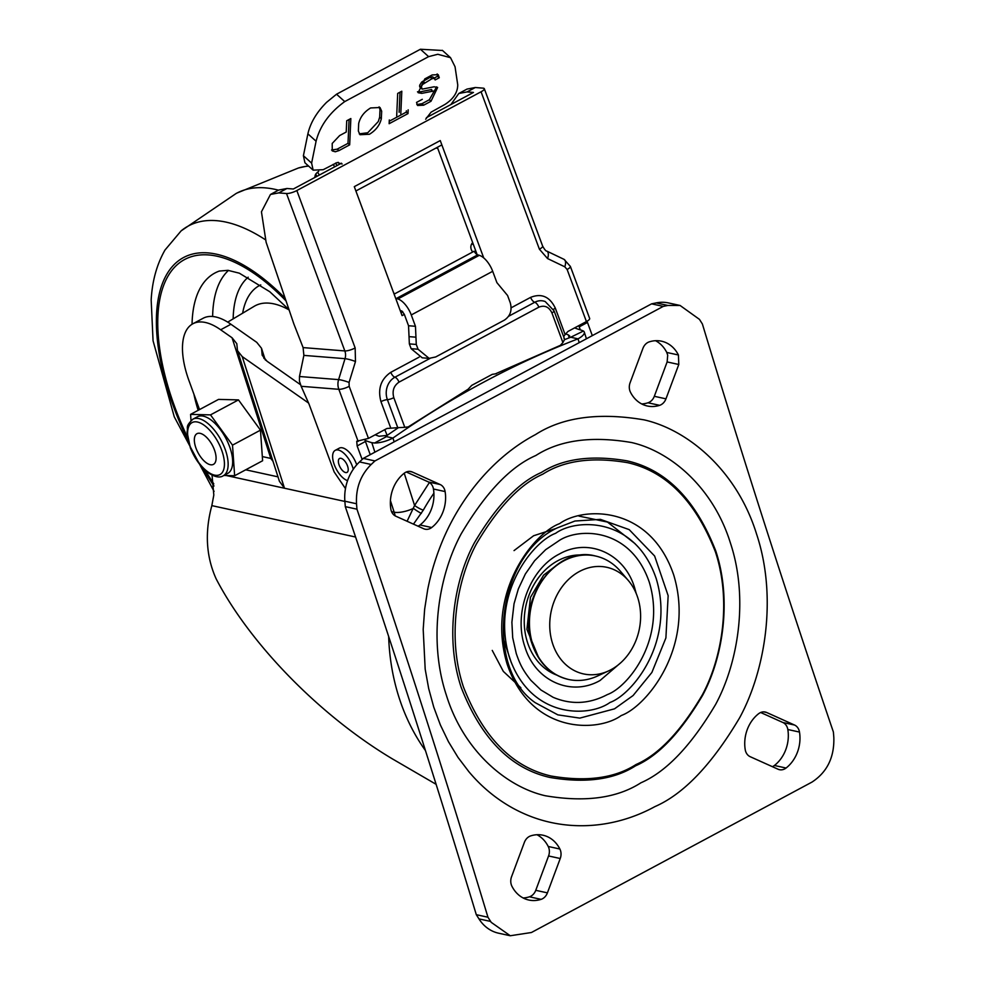 <?xml version="1.0" encoding="UTF-8"?>
<svg xmlns="http://www.w3.org/2000/svg" width="985" height="985" viewBox="0 0 985 985"><rect width="100%" height="100%" fill="white"/><g stroke="black" fill="none" stroke-linecap="round" stroke-linejoin="round"><path stroke-width="1.48" d="M355.893 190.979L441.846 144.906M347.557 480.655A17.114 7.929 61.8 0 1 333.829 463.369A17.114 7.929 61.8 0 1 335.208 450.354A17.114 7.929 61.8 0 1 352.765 467.506A17.114 7.929 61.8 0 1 353.27 469.266M335.208 450.354L339.32 448.15A17.114 7.929 61.8 0 1 356.718 464.821M338.926 464.477A7.892 3.657 -118.2 0 0 347.028 472.394A7.892 3.657 -118.2 0 0 347.668 466.385A7.892 3.657 -118.2 0 0 339.566 458.468A7.892 3.657 -118.2 0 0 338.926 464.477M637.788 597.772A54.557 44.953 102.3 0 0 628.295 580.473A54.557 44.953 102.3 0 0 571.263 577.013A54.557 44.953 102.3 0 0 552.56 643.451A54.557 44.953 102.3 0 0 608.533 670.92A54.557 44.953 102.3 0 0 637.788 597.772M628.295 580.473L620.415 571.251A63.188 52.057 102.3 0 0 595.543 556.02A63.188 52.057 102.3 0 0 543.117 579.451A63.188 52.057 102.3 0 0 532.713 644.202A63.188 52.057 102.3 0 0 568.567 679.478A63.188 52.057 102.3 0 0 597.538 676.005L608.533 670.92M400.132 310.373L402.102 311.174L404.342 314.4L402.077 315.606L354.292 186.645L440.246 140.572L483.721 257.91M430.039 358.392L394.911 377.23A16.905 14.356 94.6 0 0 387.388 399.651L397.768 427.675L386.97 428.475L368.464 438.399L356.742 441.268L357.136 445.934L362.148 459.466M511.141 307.812L530.619 297.372C541.516 293.037 549.753 296.633 555.331 308.17L565.107 334.568L567.914 331.477L586.42 321.566A7.892 1.995 -20.3 0 0 589.67 318.487L570.377 266.418A7.892 1.995 159.7 0 1 567.126 269.484L564.787 266.812L547.549 258.55L539.398 249.193L481.074 91.777L296.83 190.548A7.892 1.995 159.7 0 1 286.512 193.516L344.836 350.931A10.527 8.939 -85.4 0 1 345.021 358.675L338.606 379.619A7.892 1.047 17 0 1 349.072 382.451L349.17 386.329L368.464 438.399M402.791 311.814L401.018 312.762M437.365 147.307L477.109 254.573M442.511 50.481L420.41 49.25L336.538 94.215L326.589 102.329C316.641 112.302 310.398 122.817 307.886 133.849L303.405 155.728L304.931 162.771L313.144 170.159L323.203 169.691L337.129 162.55L342.09 164.015L341.438 163.202L293.345 188.997L286.93 188.492L278.681 190.056L270.456 194.464L278.706 192.9L286.512 193.516M481.074 91.777A7.892 1.995 -20.3 0 0 484.312 88.712A7.892 1.995 -20.3 0 0 483.081 88.145L475.287 87.517L467.025 89.081L458.801 93.489L450.908 104.533M475.287 87.517L467.062 91.925L473.465 92.442L426.419 117.671M565.107 334.568L563.654 336.698M349.17 386.329A7.892 1.995 159.7 0 1 338.84 389.309A13.162 11.18 -85.4 0 1 338.606 379.619L299.477 376.504L303.873 355.388L303.097 347.594L293.887 324.028L266.122 242.273L261.444 211.812L270.456 194.464M467.062 91.925L458.801 93.489M587.035 321.208L592.305 335.626M564.528 339.062L554.075 310.854A5.27 1.33 159.7 0 1 551.908 312.898L562.903 342.558L564.59 339.48L563.999 338.569M397.768 427.675L404.798 427.318L393.803 397.657C392.018 390.946 393.754 385.775 399.011 382.143L538.832 307.185C544.594 304.907 548.953 306.815 551.908 312.898M496.415 373.697L492.254 374.362L471.692 385.394L468.146 389.21L408.209 426.911L404.798 427.318M299.477 376.504L299.452 381.158L301.164 386.292L309.044 404.133L334.149 471.901L345.476 488.622M364.906 439.975L370.237 454.676M580.313 329.889L578.811 325.641M495.824 373.66L560.366 345.353L562.903 342.558M198.17 410.314A100.039 46.344 61.8 0 1 193.897 394.123M265.15 359.611A100.039 46.344 61.8 0 1 265.79 360.301M214.065 491.404L174.271 416.84L153.057 340.761L151.173 299.982C152.195 281.094 156.8 264.448 164.987 250.042L181.129 230.872L236.031 193.552A210.605 97.577 61.8 0 1 236.942 193.06A210.605 97.577 61.8 0 1 278.459 190.167M210.298 441.859A17.422 8.077 61.8 0 1 216.047 459.269A17.422 8.077 61.8 0 1 208.512 464.107A17.422 8.077 61.8 0 1 200.127 456.19A17.422 8.077 61.8 0 1 194.476 437.931A17.422 8.077 61.8 0 1 210.298 441.859M223.263 475.792L227.794 473.366A32.123 14.886 -118.2 0 0 230.465 449.172A32.123 14.886 -118.2 0 0 210.852 419.844A32.123 14.886 -118.2 0 0 197.443 416.754L192.912 419.179A32.123 14.886 61.8 0 1 206.333 422.269A32.123 14.886 61.8 0 1 225.947 451.598A32.123 14.886 61.8 0 1 223.263 475.792C219.766 478.07 214.73 477.06 208.155 472.751C200.571 466.865 194.611 458.505 190.302 447.683L187.051 431.898C188.443 427.096 184.675 426.998 192.912 419.179M191.016 420.533L190.585 414.377L218.547 399.393L238.469 399.898L260.471 430.149L232.509 445.146L234.639 475.73L262.613 460.746L260.471 430.149M223.878 475.459L234.639 475.73M232.509 445.146L210.507 414.882L190.585 414.377M238.469 399.898L210.507 414.882M636.199 593.462L634.636 587.811C624.539 553.607 588.488 537.391 559.431 553.989C529.819 568.85 513.247 613.273 524.845 646.665C534.953 680.869 570.992 697.084 600.05 680.5L621.153 662.4M418.009 526.175A10.527 8.68 102.3 0 0 418.723 525.842A10.527 8.68 102.3 0 0 420.029 524.98A33.17 27.334 102.3 0 0 433.449 489.016A10.527 8.68 102.3 0 0 428.512 481.985L406.3 472M428.512 481.985L440.16 484.534A10.527 8.68 -77.7 0 1 445.109 491.564A33.17 27.334 -77.7 0 1 431.689 527.529A10.527 8.68 -77.7 0 1 430.383 528.379A10.527 8.68 -77.7 0 1 425.089 529.191A10.527 8.68 -77.7 0 1 423.673 528.723L395.798 516.189A10.527 8.68 -77.7 0 1 390.848 509.159A33.17 27.334 -77.7 0 1 404.269 473.194A10.527 8.68 -77.7 0 1 410.868 471.532A10.527 8.68 -77.7 0 1 412.284 472L409.391 471.359M524.377 842.384A10.527 8.68 -77.7 0 1 529.302 836.487A10.527 8.68 -77.7 0 1 530.693 835.896A33.17 27.334 -77.7 0 1 542.981 835.218A33.17 27.334 -77.7 0 1 559.886 849.021A10.527 8.68 -77.7 0 1 560.231 858.514L547.414 892.866A10.527 8.68 -77.7 0 1 541.097 899.354A33.17 27.334 -77.7 0 1 528.822 900.031A33.17 27.334 -77.7 0 1 511.917 886.229A10.527 8.68 -77.7 0 1 511.56 876.736L524.377 842.384M772.388 766.675A10.527 8.68 102.3 0 0 774.407 765.48A33.17 27.334 102.3 0 0 787.828 729.516A10.527 8.68 102.3 0 0 782.89 722.497L794.538 725.034A10.527 8.68 -77.7 0 1 799.488 732.064A33.17 27.334 -77.7 0 1 786.067 768.029A10.527 8.68 -77.7 0 1 779.467 769.691A10.527 8.68 -77.7 0 1 778.051 769.223L750.176 756.689A10.527 8.68 -77.7 0 1 745.226 749.659A33.17 27.334 -77.7 0 1 758.647 713.694A10.527 8.68 -77.7 0 1 759.964 712.845A10.527 8.68 -77.7 0 1 765.246 712.032A10.527 8.68 -77.7 0 1 766.662 712.5L763.769 711.872M641.703 403.948A33.17 27.334 102.3 0 0 647.995 402.791A10.527 8.68 102.3 0 0 649.386 402.188A10.527 8.68 102.3 0 0 654.311 396.302L667.128 361.938L667.707 355.203L666.771 352.458A33.17 27.334 102.3 0 0 655.53 340.699M667.128 361.938L678.788 364.487L665.958 398.839A10.527 8.68 -77.7 0 1 661.034 404.737A10.527 8.68 -77.7 0 1 659.642 405.327A33.17 27.334 -77.7 0 1 647.367 406.005A33.17 27.334 -77.7 0 1 630.462 392.202A10.527 8.68 -77.7 0 1 630.104 382.709L642.934 348.358A10.527 8.68 -77.7 0 1 649.25 341.869A33.17 27.334 -77.7 0 1 661.526 341.192A33.17 27.334 -77.7 0 1 678.431 354.994L666.771 352.458M574.649 327.87A115.836 53.67 61.8 0 0 581.569 330.246L583.428 331.034L570.647 337.276A1028.611 847.543 102.3 0 0 564.577 339.64M571.509 337.424L577.998 338.84A1028.611 847.543 102.3 0 0 483.487 382.279A1028.611 847.543 102.3 0 0 392.941 438.042L386.452 436.626L374.534 443.016L371.837 442.684L374.879 452.177M398.396 427.687A1028.611 847.543 102.3 0 0 385.701 436.404L386.452 436.626M394.16 441.846L392.941 438.042A15.797 5.159 162.2 0 1 374.534 443.016M262.318 456.572L270.801 458.431L273.054 461.411M270.801 458.431L232.066 337.769L236.806 343.703L237.483 350.648L242.224 356.582L308.662 403.111M300.4 384.618L266.947 361.175L262.195 355.253L261.517 348.296L256.777 342.361L230.933 324.262A68.445 31.717 -118.2 0 0 203.156 318.254L192.875 323.769A68.445 31.717 61.8 0 1 220.652 329.778L230.933 324.262M375.199 434.791A115.836 53.67 -118.2 0 0 379.114 436.256L387.179 435.382L384.79 429.645M568.702 338.027L569.699 335.971L568.283 334.851A115.836 53.67 61.8 0 1 565.698 333.915M583.428 331.034A15.797 5.159 162.2 0 1 584.29 332.105A15.797 5.159 162.2 0 1 577.998 338.84L579.217 342.645M413.478 524.131L423.291 510.156A7.892 1.576 29.5 0 1 414.587 505.465L404.232 473.231M407.088 521.262L414.587 505.465L429.411 482.478M364.979 440.32A115.836 53.67 -118.2 0 0 371.837 442.684M226.267 475.521L284.505 488.24L279.432 481.308L237.483 350.648M232.066 337.769L220.652 329.778M199.536 409.588L188.96 380.592A68.445 31.717 61.8 0 1 192.875 323.769M355.585 537.022L211.837 505.625L213.819 495.012L212.046 475.152M211.837 505.625C204.671 532.122 206.099 556.525 216.134 578.823C250.067 644.153 320.174 715.775 392.387 758.881L436.121 784.331M782.89 722.497L760.666 712.5M523.158 897.975A33.17 27.334 102.3 0 0 529.438 896.806A10.527 8.68 102.3 0 0 535.754 890.317L548.571 855.965A10.527 8.68 102.3 0 0 548.226 846.472A33.17 27.334 102.3 0 0 536.973 834.726M663.25 306.397L667.855 305.449L680.081 305.473L699.461 319.374L702.391 324.003C743.86 461.189 787.532 597.206 833.396 732.04L833.827 737.47C834.418 757.293 827.141 772.166 811.985 782.09L531.42 932.512L510.267 935.75L498.607 933.201A42.121 34.709 -77.7 0 1 479.547 919.793L476.297 914.683C434.816 777.485 391.156 641.469 345.292 506.635L344.861 501.205A42.121 34.709 -77.7 0 1 359.156 462.273L363.293 458.394L651.59 303.848L663.25 306.397L374.94 460.943L363.293 458.394M680.081 305.473L668.421 302.924A42.121 34.709 -77.7 0 0 656.195 302.9L651.59 303.848M794.538 725.034L766.662 712.5M440.16 484.534L412.284 472M476.297 914.683L487.957 917.232C446.476 780.034 402.816 644.018 356.952 509.183L356.521 503.754C355.733 488.326 360.498 475.349 370.816 464.821L374.94 460.943M356.952 509.183L345.292 506.635M510.267 935.75L491.207 922.342L487.957 917.232M678.788 364.487L678.431 354.994M535.458 434.607C492.992 457.065 457.36 499.9 438.805 550.27C433.683 564.134 430.543 575.474 427.761 589.215L424.646 609.235L423.193 629.378L425.188 669.197L428.672 688.503L433.757 707.144L440.369 724.935L448.495 741.779L458.025 757.416L468.897 771.735C476.888 781.191 484.829 788.776 494.125 795.917C503.532 803.058 513.247 808.857 523.257 813.314C564.565 832.005 613.027 829.456 654.89 806.616C683.75 794.058 712.044 764.348 739.797 717.499C765.296 670.366 777.497 596.885 756.578 534.079C736.952 470.596 688.072 429.866 644.239 419.893C598.979 412.186 562.718 417.086 535.458 434.607M609.949 702.49C589.559 717.412 530.484 719.321 509.38 657.254C490.284 594.115 533.057 541.43 555.626 533.316C576.003 518.405 635.091 516.485 656.195 578.552C675.291 641.703 632.505 694.388 609.949 702.49M607.4 694.56C627.839 687.21 666.611 639.462 649.3 582.246C630.178 526.002 576.644 527.738 558.175 541.258L545.665 549.667L534.596 560.736L525.362 573.972L518.344 588.919L514.035 603.78L511.892 622.237L512.692 637.677L516.263 653.56C520.043 664.444 522.641 669.886 530.841 680.29L540.95 690.005L553.151 697.318C571.288 704.964 589.362 704.041 607.4 694.56M539.09 658.645L526.913 629.353L530.447 597.415L543.634 575.105L560.071 562.657M578.971 516.091L607.511 522.087L635.165 543.757M511.338 662.782L503.323 638.563M514.035 550.603L533.611 535.754L555.663 528.588M520.88 687.776L503.335 671.401L492.241 650.408M381.675 111.194L380.025 107.513L370.606 107.956C364.179 111.884 360.202 117.08 358.688 123.507L358.355 131.03L359.993 134.711L369.424 134.268C375.851 130.34 379.816 125.157 381.33 118.717L381.675 111.194L380.001 109.692L379.09 106.872M473.28 244.255L473.009 244.391A6.587 5.836 64.2 0 0 471.63 243.997M394.123 294.133L394.185 294.096A6.587 5.836 64.2 0 0 393.31 291.942M437.709 148.255A6.587 5.836 -115.8 0 1 436.023 148.021M472.689 242.655A6.587 5.836 64.2 0 0 472.738 251.988L474.179 251.212A5.27 2.438 -118.2 0 0 477.725 254.844L396.302 298.504A5.27 2.438 61.8 0 1 395.625 298.196M317.01 176.315L315.643 174.173A19.749 9.148 -118.2 0 0 314.818 177.497M315.643 174.173L317.355 172.326A6.587 0.899 147.7 0 1 317.564 172.178L318.697 171.341M404.342 314.4L408.541 325.739L415.461 326.294L411.262 314.954A17.114 7.929 -118.2 0 0 397.878 298.972L396.302 298.504M397.878 298.972L479.301 255.324L477.725 254.844M479.301 255.324A17.114 7.929 61.8 0 1 492.697 271.306L496.896 282.633L507.583 295.512L510.23 302.678C512.311 310.263 510.353 316.074 504.382 320.125L435.702 356.952L429.128 358.368L418.046 349.232L416.286 344.454L415.953 337.19L409.034 336.636L408.541 325.739M415.461 326.294L415.953 337.19M409.034 336.636L409.354 343.9L411.127 348.678L422.208 357.814L429.128 358.368M422.294 99.325L416.532 102.415L417.591 105.494L423.636 105.21L430.999 101.27L437.635 87.456L434.077 86.791L422.306 89.106L421.285 86.889L422.491 84.501L432.009 78.701L434.299 78.344L435.161 79.945L439.273 77.741L438.214 74.663L432.181 74.946L424.806 78.898L418.169 92.713L421.728 93.366L433.511 91.051M434.299 78.344L434.927 78.874M422.306 89.106L421.592 88.699M389.309 119.948L389.137 123.704L407.999 113.595L408.172 109.828M400.796 113.792L401.806 91.223L397.694 93.427L396.684 115.996M339.653 135.561L332.204 143.453L332.265 150.902L335.269 151.776L338.975 150.594L349.675 144.857L350.845 118.545L346.732 120.749L346.227 132.027L339.653 135.561M313.144 170.159L311.617 163.116L316.087 141.224C320.051 125.748 329.606 112.536 344.75 101.59L428.61 56.637L437.759 54.273L450.527 57.696L455.045 66.746L457.729 84.784C457.705 92.381 453.457 98.931 444.974 104.422L431.061 112.179L425.668 119.21M419.598 86.606L420.804 87.628L419.61 85.375L421.642 82.1L430.334 77.199L432.624 76.83M416.815 104.533L421.962 103.708L429.325 99.756L436.65 86.865M431.664 89.524L420.053 91.864L421.728 93.366M417.48 91.79L420.053 91.864M439.273 77.741L437.599 76.239L437.155 73.949M400.021 92.184L399.122 112.278M406.386 110.788L406.325 112.093L407.999 113.595M389.247 121.241L406.325 112.093M381.33 118.717L379.656 117.215L380.001 109.692M359.254 133.849L367.75 132.766L378.289 121.537L379.656 117.215M331.563 150.003L337.116 149.191L348 143.354L349.072 119.493M349.675 144.857L348 143.354M420.41 49.25L428.61 56.637M344.75 101.59L336.538 94.215M339.813 164.089L338.237 162.34M434.151 78.098L437.599 76.239M595.445 555.996A63.188 52.057 102.3 0 0 595.346 555.983A63.188 52.057 102.3 0 0 542.932 579.414A63.188 52.057 102.3 0 0 532.516 644.165A63.188 52.057 102.3 0 0 568.382 679.428A63.188 52.057 102.3 0 0 568.48 679.453M296.83 190.548L355.154 347.964L355.487 361.507L349.072 382.451M390.75 428.032L380.961 401.634C377.563 388.94 380.838 379.176 390.799 372.318L419.13 357.136M586.42 321.566L567.126 269.484M355.487 361.507A7.892 1.047 -163 0 0 345.021 358.675L303.873 355.388M355.154 347.964A7.892 1.995 159.7 0 1 344.836 350.931L303.097 347.594M286.93 188.492L278.706 192.9M539.398 249.193A7.892 1.995 -20.3 0 0 542.649 246.115L484.312 88.712M547.549 258.55A7.892 3.965 -64.4 0 0 546.81 251.101C546.01 251.286 544.619 249.624 542.649 246.115M564.787 266.812A7.892 3.965 -64.4 0 0 564.048 259.363L546.81 251.101M553.484 309.45A5.27 1.33 159.7 0 1 555.331 308.17M554.075 310.854L545.21 301.545A16.905 14.356 94.6 0 0 534.732 302.272A5.27 2.438 61.8 0 1 530.619 297.372M399.011 382.143A5.27 2.438 61.8 0 0 394.911 377.23A5.27 2.438 61.8 0 1 390.799 372.318M538.832 307.185A5.27 2.438 61.8 0 0 534.732 302.272L508.58 316.296M393.803 397.657A5.27 1.33 -20.3 0 1 387.388 399.651A5.27 1.33 -20.3 0 0 380.961 401.634M301.164 386.292L338.84 389.309L358.134 441.379M579.205 326.885L587.429 322.477M365.361 441.526L357.136 445.934M227.72 322.12L254.192 306.298A102.674 47.563 61.8 0 1 289.098 309.93M242.642 313.205A118.459 54.877 61.8 0 1 260.754 284.899M233.162 318.869A131.768 61.045 61.8 0 1 248.195 277.204M212.637 316.505A147.43 68.297 61.8 0 1 228.508 270.395M192.05 324.25A150.545 69.75 61.8 0 1 219.273 271.072L227.929 270.333L239.306 273.177L269.755 291.708L288.999 309.659M213.782 483.857A176.758 81.89 61.8 0 1 205.299 470.411M187.446 437.106A176.758 81.89 61.8 0 1 159.693 348.813A176.758 81.89 61.8 0 1 286.032 300.905M213.979 486.011A178.999 82.925 61.8 0 1 202.393 467.518M188.246 441.145A178.999 82.925 61.8 0 1 158.339 347.964A178.999 82.925 61.8 0 1 285.145 298.283M181.129 230.872A204.535 94.757 61.8 0 1 265.273 239.663M236.942 193.06L298.406 168.004A204.535 94.757 61.8 0 1 308.625 166.096M207.65 471.729A29.488 13.655 -118.2 0 0 224.371 462.039A29.488 13.655 -118.2 0 0 204.412 425.434A29.488 13.655 -118.2 0 0 187.692 435.124A29.488 13.655 -118.2 0 0 207.65 471.729M582.948 555.072A61.87 50.974 102.3 0 0 557.879 560.687A61.87 50.974 102.3 0 0 527.443 642.269A61.87 50.974 102.3 0 0 556.722 675.082M659.642 405.327L647.995 402.791M261.862 351.768L264.029 358.515M569.158 337.572L568.283 334.851M421.334 513.419A7.892 0.825 33.4 0 1 413.417 508.395A15.797 5.159 162.2 0 1 394.148 512.2A44.756 36.876 -77.7 0 1 395.17 515.857M344.873 501.427L284.505 488.24L242.224 356.582M390.429 500.614L394.148 512.2L391.55 511.634M278.004 476.851L245.708 469.796M433.905 493.19A202.664 166.982 102.3 0 0 423.291 510.156M425.471 750.595A203.23 167.462 -77.7 0 1 388.656 636.495M665.958 398.839L654.311 396.302M787.828 729.516L799.488 732.064M786.067 768.029L774.407 765.48M535.754 890.317L547.414 892.866M541.097 899.354L529.438 896.806M559.886 849.021L548.226 846.472M560.231 858.514L548.571 855.965M445.109 491.564L433.449 489.016M431.689 527.529L420.029 524.98M656.195 302.9L667.855 305.449M371.173 464.477L359.513 461.928M344.861 501.205L356.521 503.754M490.629 921.443L478.969 918.894M535.865 455.489C510.476 466.533 485.58 492.672 461.165 533.895C438.731 575.351 427.995 640.016 446.39 695.262C463.664 751.124 506.672 786.966 545.234 795.732C585.053 802.516 616.967 798.195 640.952 782.779C666.328 771.735 691.236 745.596 715.652 704.374C738.085 662.917 748.822 598.252 730.414 543.006C713.14 487.144 670.145 451.302 631.582 442.536C591.751 435.752 559.849 440.073 535.865 455.489M635.559 765.825C614.061 779.64 585.459 783.506 549.765 777.424C510.698 768.522 481.16 738.504 461.177 687.382C444.678 637.861 454.307 579.906 474.413 542.747C496.305 505.798 518.615 482.379 541.368 472.468C562.866 458.653 591.456 454.787 627.162 460.869C666.229 469.771 695.755 499.789 715.75 550.91C732.237 600.431 722.621 658.386 702.502 695.545C680.623 732.495 658.312 755.926 635.559 765.825M542.797 474.179C520.277 483.98 498.188 507.164 476.518 543.732C456.621 580.51 447.091 637.874 463.418 686.89C483.204 737.482 512.434 767.192 551.107 776.02C586.432 782.028 614.738 778.199 636.014 764.532C658.534 754.732 680.623 731.547 702.28 694.967C722.19 658.189 731.707 600.838 715.393 551.822C695.607 501.217 666.377 471.507 627.704 462.691C592.367 456.671 564.073 460.5 542.797 474.179M559.628 523.626C534.03 532.823 485.494 592.588 507.164 664.21C531.1 734.625 598.117 732.446 621.24 715.529C646.837 706.331 695.373 646.566 673.703 574.944C649.768 504.529 582.751 506.709 559.628 523.626M535.249 702.687L557.855 714.864L579.82 718.114L614.517 708.831L633.096 695.533L651.885 672.447L665.897 637.948L668.15 595.679L654.631 556.02L629.181 529.622L600.419 519.366L574.932 521.028L557.35 527.861C497.179 555.368 483.869 667.547 535.249 702.687M472.738 251.988L394.185 294.096M319.374 175.047L317.564 172.178M334.703 166.834L333.139 164.372M411.262 314.954L492.697 271.306M335.528 163.116L337.079 165.554M409.354 343.9L416.286 344.454M418.046 349.232L411.127 348.678M430.334 77.199L432.009 78.701M422.971 81.152L424.646 82.654M430.999 101.27L429.325 99.756M423.636 105.21L421.962 103.708M430.864 89.561L432.538 91.076M337.301 149.092L338.975 150.594M307.886 133.849L316.087 141.224M303.405 155.728L311.617 163.116M568.567 679.478L568.382 679.428C550.837 674.984 538.733 663.127 532.06 643.858C516.029 600.751 555.663 545 595.346 555.983L595.543 556.02M570.377 266.418L564.048 259.363M298.406 168.004L308.305 165.812M265.199 359.771L261.517 348.296M586.432 338.778L584.29 332.105M434.693 78.578L433.018 77.076M421.691 88.798L420.016 87.283M442.327 50.309L450.527 57.696"/></g></svg>
